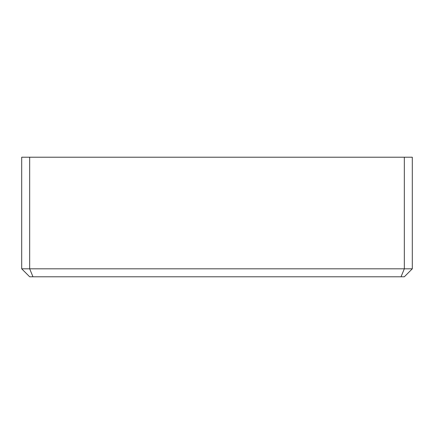 <?xml version="1.0" encoding="UTF-8"?>
<svg xmlns="http://www.w3.org/2000/svg" width="434" height="434" viewBox="0 0 434 434"><rect width="100%" height="100%" fill="white"/><g stroke="black" fill="none" stroke-linecap="round" stroke-linejoin="round"><path stroke-width="0.65" d="M32.973 276.784L401.027 276.784L404.331 268.814L29.669 268.814L32.973 276.784L29.669 276.784L21.7 268.814L29.669 268.814L29.669 157.216L404.331 157.216L404.331 268.814L412.3 268.814L404.331 276.784L401.027 276.784M412.3 268.814L412.3 157.216L404.331 157.216M29.669 157.216L21.7 157.216L21.7 268.814"/></g></svg>
